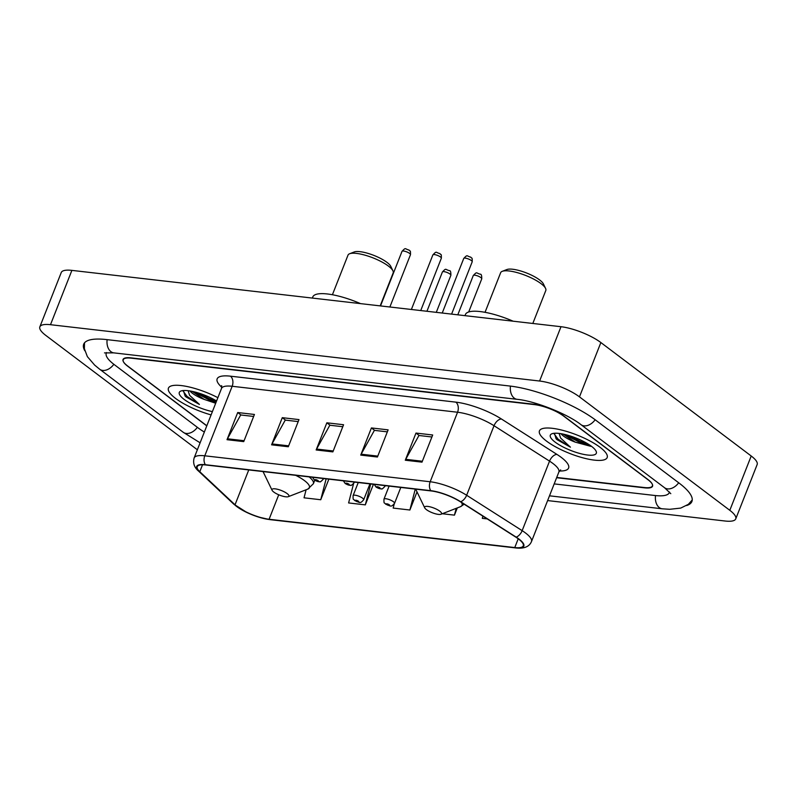 <?xml version="1.0" encoding="UTF-8"?>
<svg xmlns="http://www.w3.org/2000/svg" width="797" height="797" viewBox="0 0 797 797"><rect width="100%" height="100%" fill="white"/><g stroke="black" fill="none" stroke-linecap="round" stroke-linejoin="round"><path stroke-width="1.2" d="M556.734 477.453L644.414 487.545A22.754 6.197 -158.5 0 0 652.394 485.931A22.754 6.197 -158.5 0 0 647.941 479.525L564.415 416.492A22.754 6.197 -158.5 0 0 534.508 404.617L131.186 358.162A22.754 6.197 -158.5 0 0 123.206 359.776A22.754 6.197 -158.5 0 0 127.669 366.192L206.772 425.877M106.539 352.583A40.956 11.148 -158.5 0 0 106.28 353.101A40.956 11.148 -158.5 0 0 114.3 364.647L197.825 427.68A40.956 11.148 -158.5 0 0 204.341 432.044M554.194 483.899L654.965 495.505A40.956 11.148 -158.5 0 0 669.331 492.606A40.956 11.148 -158.5 0 0 669.49 492.038M547.629 500.576L725.111 521.019A30.336 8.259 -158.5 0 0 735.751 518.867A30.336 8.259 -158.5 0 0 729.813 510.319L579.469 396.866A30.336 8.259 -158.5 0 0 539.599 381.026L50.49 324.698A30.336 8.259 -158.5 0 0 39.85 326.85A30.336 8.259 -158.5 0 0 45.788 335.398L196.132 448.85A30.336 8.259 -158.5 0 0 197.367 449.747M735.751 518.867L757.15 464.551A30.336 8.259 -158.5 0 0 751.212 456.004L600.868 342.551A30.336 8.259 -158.5 0 0 560.998 326.71L71.889 270.382A30.336 8.259 -158.5 0 0 61.249 272.534L39.85 326.85M686.675 505.517A65.215 17.753 -158.5 0 0 691.906 501.502A65.215 17.753 -158.5 0 0 679.134 483.112L595.608 420.089A65.215 17.753 -158.5 0 0 509.891 386.037L106.569 339.582A65.215 17.753 -158.5 0 0 83.695 344.214A65.215 17.753 -158.5 0 0 84.791 350.72M600.051 447.296A36.403 9.913 -158.5 0 0 563.877 430.639A36.403 9.913 -158.5 0 0 539.439 430.878A36.403 9.913 -158.5 0 0 546.573 441.139A36.403 9.913 -158.5 0 0 582.746 457.797A36.403 9.913 -158.5 0 0 607.175 457.558A36.403 9.913 -158.5 0 0 600.051 447.296A36.403 9.913 -158.5 0 0 563.877 430.639A36.403 9.913 -158.5 0 0 539.439 430.878A36.403 9.913 -158.5 0 0 546.573 441.139A36.403 9.913 -158.5 0 0 582.746 457.797A36.403 9.913 -158.5 0 0 607.175 457.558A36.403 9.913 -158.5 0 0 600.051 447.296M217.88 397.683A36.403 9.913 -158.5 0 0 168.426 388.149A36.403 9.913 -158.5 0 0 175.559 398.41A36.403 9.913 -158.5 0 0 211.095 414.898A36.403 9.913 -158.5 0 1 175.559 398.41A36.403 9.913 -158.5 0 1 168.426 388.149A36.403 9.913 -158.5 0 1 217.88 397.683M518.518 539.001A24.269 6.605 21.5 0 1 523.27 545.845A24.269 6.605 21.5 0 1 514.762 547.569L269.087 519.265A24.269 6.605 21.5 0 1 235.025 504.79L199.798 471.724A24.269 6.605 21.5 0 1 197.218 466.693A24.269 6.605 21.5 0 1 205.726 464.97L431.117 490.932A24.269 6.605 21.5 0 1 460.297 501.731L515.808 537.128A24.269 6.605 21.5 0 1 518.518 539.001M518.967 539.051A24.876 6.774 -158.5 0 0 516.187 537.138L460.676 501.731A24.876 6.774 -158.5 0 0 430.769 490.663L205.377 464.711A24.876 6.774 -158.5 0 0 199.3 471.625L234.527 504.69A24.876 6.774 -158.5 0 0 247.01 512.561A24.876 6.774 -158.5 0 0 258.228 516.974A24.876 6.774 -158.5 0 0 269.446 519.534L515.111 547.828A24.876 6.774 -158.5 0 0 518.967 539.051M556.625 477.722L644.574 487.844A22.754 6.197 -158.5 0 0 652.554 486.23A22.754 6.197 -158.5 0 0 648.1 479.824L563.698 416.134A22.754 6.197 -158.5 0 0 533.791 404.248L131.027 357.863A22.754 6.197 -158.5 0 0 123.047 359.477A22.754 6.197 -158.5 0 0 127.51 365.893L206.821 425.747M227.015 439.695L237.715 412.537L254.432 414.46L243.733 441.618L227.015 439.695A6.067 4.085 96.6 0 1 227.444 438.788L244.091 440.711M360.722 455.097L371.412 427.939L388.129 429.862L377.429 457.02L360.722 455.097A6.067 4.085 96.6 0 1 361.141 454.19L377.788 456.113M405.284 460.228L415.984 433.07L432.691 434.993L421.992 462.15L405.284 460.228A6.067 4.085 96.6 0 1 405.713 459.321L422.35 461.244M271.588 444.826L282.287 417.668L298.995 419.601L288.295 446.758L271.588 444.826A6.067 4.085 96.6 0 1 272.006 443.929L288.653 445.842M316.15 449.966L326.85 422.808L343.567 424.731L332.867 451.889L316.15 449.966A6.067 4.085 96.6 0 1 316.578 449.06L333.226 450.972M306.108 489.776L304.036 497.816L320.753 499.739L328.862 479.156M442.295 513.736L454.449 515.141L457.299 507.918M482.872 516.127L482.305 518.349L487.256 518.917M353.559 483.719L348.608 502.947L365.315 504.87L373.424 484.287M394.236 503.943L393.17 508.078L409.887 510.01L417.01 491.908M326.85 422.808L330.107 425.259M342.78 426.724L329.828 425.229L316.578 449.06M282.287 417.668L285.535 420.129M298.208 421.593L285.256 420.099L272.006 443.929M415.984 433.07L419.242 435.531M431.914 436.985L418.953 435.491L405.713 459.321M371.412 427.939L374.67 430.39M387.342 431.854L374.391 430.36L361.141 454.19M237.715 412.537L240.973 414.998M253.645 416.452L240.694 414.968L227.444 438.788M409.887 510.01L415.267 489.109M454.449 515.141L456.203 508.347M365.315 504.87L370.705 483.978M320.753 499.739L326.132 478.838M560.879 433.668A17.145 4.672 -158.5 0 0 563.389 435.979A17.145 4.672 -158.5 0 0 575.245 442.146L563.14 434.096M554.443 433.249L556.067 438.699L557.003 439.645L570.433 447.167L560.61 438.051L559.135 433.429M591.474 446.31A24.727 6.735 -158.5 0 0 551.942 433.757A24.727 6.735 -158.5 0 0 555.14 442.126A24.727 6.735 -158.5 0 0 582.826 454.21A24.727 6.735 -158.5 0 0 596.076 451.142A24.727 6.735 -158.5 0 0 591.474 446.31M575.245 442.146L590.776 446.33M570.433 447.167L558.119 439.207L554.114 433.827M587.897 443.899L580.385 441.428L568.012 435.311M557.003 439.645L555.997 438.619M590.597 445.672L579.957 442.514L564.605 434.415M532.814 323.472L545.806 290.497A24.269 6.605 -158.5 0 0 545.566 288.394L543.415 283.941A20.473 5.579 -158.5 0 0 539.609 279.936A20.473 5.579 -158.5 0 0 506.872 269.545L502.259 271.329A24.269 6.605 -158.5 0 0 500.646 272.704L485.044 312.314M545.566 288.394A24.269 6.605 -158.5 0 0 541.053 283.652A24.269 6.605 -158.5 0 0 502.259 271.329M426.415 509.632A9.096 2.481 -158.5 0 0 440.96 514.254A9.096 2.481 -158.5 0 0 439.785 511.176A9.096 2.481 -158.5 0 0 429.593 506.723A9.096 2.481 -158.5 0 0 424.721 507.858A9.096 2.481 -158.5 0 0 426.415 509.632M513.148 321.201A41.713 11.357 -158.5 0 0 465.428 314.516L464.98 315.652M380.179 305.889L393.17 272.913A24.269 6.605 -158.5 0 0 392.931 270.811L390.779 266.357A20.473 5.579 -158.5 0 0 386.963 262.362A20.473 5.579 -158.5 0 0 354.227 251.962L349.614 253.755A24.269 6.605 -158.5 0 0 348.01 255.13L332.409 294.741M392.931 270.811A24.269 6.605 -158.5 0 0 388.418 266.078A24.269 6.605 -158.5 0 0 349.614 253.755M273.779 492.048A9.096 2.481 -158.5 0 0 288.325 496.67A9.096 2.481 -158.5 0 0 287.149 493.592A9.096 2.481 -158.5 0 0 276.957 489.149A9.096 2.481 -158.5 0 0 272.086 490.275A9.096 2.481 -158.5 0 0 273.779 492.048M360.513 303.617A41.713 11.357 -158.5 0 0 312.793 296.942L312.344 298.078M189.875 390.938A17.145 4.672 -158.5 0 0 192.376 393.25A17.145 4.672 -158.5 0 0 204.231 399.417L192.127 391.357M183.43 390.52L185.053 395.96L185.99 396.916L199.419 404.428L189.596 395.322L188.122 390.689M216.575 400.981A24.727 6.735 -158.5 0 0 180.929 391.028A24.727 6.735 -158.5 0 0 184.137 399.397A24.727 6.735 -158.5 0 0 212.391 411.601M204.231 399.417L215.688 403.242M199.419 404.428L187.106 396.468L183.101 391.088M216.545 401.07L209.372 398.699L196.998 392.572M185.99 396.916L185.053 395.96M216.117 402.146L208.944 399.775L193.591 391.686M200.107 442.803L183.2 432.263A12.134 8.339 -53 0 0 186.239 433.438A12.134 8.339 -53 0 0 197.367 427.331M183.2 432.263L99.675 369.23A12.134 8.339 -53 0 0 102.713 370.416A12.134 8.339 -53 0 0 113.841 364.309M107.127 339.652A12.134 8.169 96.6 0 0 113.822 352.872L517.143 399.327C534.817 400.941 567.454 413.922 580.993 424.671L664.519 487.704L670.785 493.672M510.449 386.107A12.134 8.169 96.6 0 0 517.143 399.327M595.16 419.75A12.134 8.339 127 0 1 584.022 425.847A12.134 8.339 127 0 1 580.993 424.671M678.685 482.773A12.134 8.339 127 0 1 667.547 488.88A12.134 8.339 127 0 1 664.519 487.704M692.244 499.958L688.349 504.332L680.718 508.087L669.679 509.303L662.217 508.795A12.134 8.169 -83.4 0 1 655.513 495.575M71.889 270.382L50.49 324.698M560.998 326.71L539.599 381.026M600.868 342.551L579.469 396.866M751.212 456.004L729.813 510.319M514.762 547.569L518.219 538.782M205.377 464.711A7.581 5.101 -83.4 0 1 204.779 455.804L430.171 481.757A30.336 8.259 21.5 0 1 466.643 495.256L522.155 530.653A30.336 8.259 21.5 0 1 525.542 533.004A30.336 8.259 21.5 0 1 531.489 541.552L558.866 472.023A30.336 8.259 -158.5 0 0 552.929 463.475A30.336 8.259 -158.5 0 0 549.541 461.134L494.03 425.728A30.336 8.259 -158.5 0 0 457.558 412.238L232.166 386.276A30.336 8.259 -158.5 0 0 221.526 388.428L221.666 385.628M516.187 537.138A7.581 4.244 122.5 0 0 522.155 530.653L549.541 461.134A7.581 4.244 -57.5 0 1 556.934 454.4A37.917 10.321 21.5 0 1 559.424 471.007M221.815 387.312L221.177 386.714A37.917 10.321 21.5 0 1 230.443 376.174L455.834 402.136A7.581 5.101 96.6 0 1 457.558 412.238L430.171 481.757A7.581 5.101 96.6 0 0 430.769 490.663M199.3 471.625A7.581 6.017 133.2 0 1 198.423 470.977C194.209 467.371 192.784 463.027 194.139 457.956A30.336 8.259 21.5 0 1 204.779 455.804L232.166 386.276A7.581 5.101 96.6 0 0 230.443 376.174M455.834 402.136A37.917 10.321 21.5 0 1 501.433 418.993A7.581 4.244 -57.5 0 0 494.03 425.728L466.643 495.256A7.581 4.244 122.5 0 1 460.676 501.731M234.527 504.69A7.581 6.017 133.2 0 1 233.651 504.043L198.423 470.977M269.446 519.534A7.581 5.101 96.6 0 0 269.914 519.624L515.579 547.918A7.581 5.101 -83.4 0 1 515.111 547.828M501.433 418.993L556.934 454.4M221.845 386.894A7.581 6.017 -46.8 0 0 221.177 386.714M199.798 471.724L202.528 464.781M235.025 504.79L248.754 469.931M269.087 519.265L278.731 494.788M440.96 514.254L460.407 506.713A25.076 6.824 -158.5 0 0 461.453 502.459M288.325 496.67L307.772 489.129A25.076 6.824 -158.5 0 0 304.514 480.641A25.076 6.824 -158.5 0 0 295.737 475.341M314.755 480.242L313.39 483.719A27.297 7.432 -158.5 0 0 309.136 476.885M480.85 277.575A4.553 1.235 -158.5 0 0 476.327 275.493A4.553 1.235 -158.5 0 0 473.279 275.523C477.413 271.169 475.819 273.172 480.352 274.228C481.328 274.029 481.796 275.573 481.747 278.86A4.553 1.235 -158.5 0 0 480.85 277.575M389.105 486.09L383.965 499.161A5.689 1.544 21.5 0 1 387.78 499.121A5.689 1.544 21.5 0 1 393.429 501.721A5.689 1.544 21.5 0 1 394.545 503.325L400.801 487.445M389.305 504.8A1.893 0.518 -158.5 0 0 386.814 503.804A1.893 0.518 -158.5 0 0 386.525 504.471A1.893 0.518 -158.5 0 0 389.016 505.467A1.893 0.518 -158.5 0 0 389.305 504.8M449.986 274.029A4.553 1.235 -158.5 0 0 445.463 271.936A4.553 1.235 -158.5 0 0 442.415 271.966C446.559 267.613 444.965 269.625 449.488 270.681C450.474 270.472 450.933 272.016 450.883 275.304A4.553 1.235 -158.5 0 0 449.986 274.029M358.242 482.544L353.101 495.604A5.689 1.544 21.5 0 1 356.917 495.565A5.689 1.544 21.5 0 1 362.565 498.165A5.689 1.544 21.5 0 1 363.681 499.769L369.938 483.889M358.451 501.243A1.893 0.518 -158.5 0 0 355.96 500.257A1.893 0.518 -158.5 0 0 355.661 500.924A1.893 0.518 -158.5 0 0 358.152 501.911A1.893 0.518 -158.5 0 0 358.451 501.243M463.734 258.457C467.879 254.104 466.285 256.106 470.808 257.162C471.744 259.005 472.332 256.295 472.203 261.795A4.553 1.235 -158.5 0 0 471.316 260.509A4.553 1.235 -158.5 0 0 466.793 258.427A4.553 1.235 -158.5 0 0 463.734 258.457L442.235 313.032M384.861 485.602A5.689 1.544 21.5 0 1 385.011 486.26C382.749 488.691 381.604 489.527 381.564 488.79C380.279 489.039 378.445 488.451 376.035 487.047L374.241 484.377M376.981 487.415A1.893 0.518 -158.5 0 0 379.482 488.402A1.893 0.518 -158.5 0 0 379.77 487.734A1.893 0.518 -158.5 0 0 377.28 486.738A1.893 0.518 -158.5 0 0 376.981 487.415M432.871 254.91C437.015 250.547 435.421 252.559 439.944 253.615C440.88 255.448 441.478 252.739 441.339 258.238A4.553 1.235 -158.5 0 0 440.452 256.963A4.553 1.235 -158.5 0 0 435.929 254.881A4.553 1.235 -158.5 0 0 432.871 254.91L411.382 309.485M353.998 482.046A5.689 1.544 21.5 0 1 354.147 482.703C351.895 485.134 350.74 485.971 350.7 485.234C349.425 485.483 347.582 484.905 345.181 483.49L343.377 480.83M346.127 483.859A1.893 0.518 -158.5 0 0 348.618 484.845A1.893 0.518 -158.5 0 0 348.907 484.178A1.893 0.518 -158.5 0 0 346.416 483.191A1.893 0.518 -158.5 0 0 346.127 483.859M402.017 251.354C406.151 247 404.557 249.003 409.09 250.059C410.017 251.892 410.614 249.182 410.475 254.691A4.553 1.235 -158.5 0 0 409.588 253.406A4.553 1.235 -158.5 0 0 405.065 251.324A4.553 1.235 -158.5 0 0 402.017 251.354L380.518 305.928M323.134 478.499A5.689 1.544 21.5 0 1 323.283 479.156C321.032 481.577 319.886 482.424 319.836 481.677C318.561 481.926 316.718 481.348 314.317 479.933L312.514 477.273M315.263 480.302A1.893 0.518 -158.5 0 0 317.754 481.288A1.893 0.518 -158.5 0 0 318.043 480.621A1.893 0.518 -158.5 0 0 315.552 479.635A1.893 0.518 -158.5 0 0 315.263 480.302M662.217 508.795L549.502 495.814M84.502 342.859L84.372 348.717L87.391 356.657L94.634 365.076L99.675 369.23M104.487 352.892L113.822 352.872M106.479 352.583L106.28 353.101M669.53 492.088L669.331 492.606M247.01 512.561L233.651 504.043M258.228 516.974L269.914 519.624M515.579 547.918C523.988 548.924 529.288 546.802 531.489 541.552M194.139 457.956L221.526 388.428M560.67 469.881L558.866 472.023M464.183 504.202L460.407 506.713M424.721 507.858L415.685 489.159M313.39 483.719L307.772 489.129M272.086 490.275L263.04 471.575M473.279 275.523L457.797 314.825M383.965 499.161C383.865 504.83 384.333 501.98 385.579 504.112C390.928 506.045 390.799 507.669 394.545 503.325M481.747 278.86L468.696 311.976M442.415 271.966L426.933 311.268M353.101 495.604C353.001 501.273 353.479 498.424 354.715 500.556C360.065 502.499 359.945 504.112 363.681 499.769M450.883 275.304L436.288 312.354M472.203 261.795L451.6 314.118M385.25 485.652L385.011 486.26M441.339 258.238L420.736 310.561M354.386 482.095L354.147 482.703M410.475 254.691L389.872 307.004M323.522 478.539L323.283 479.156"/></g></svg>
